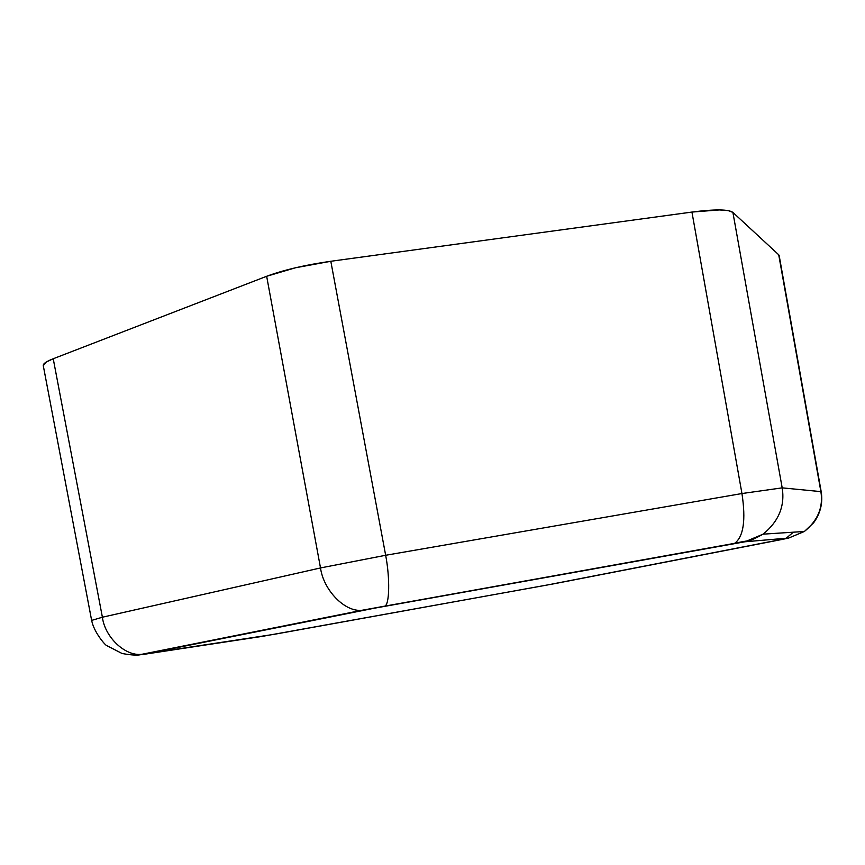<?xml version="1.0" encoding="UTF-8"?>
<svg xmlns="http://www.w3.org/2000/svg" width="865" height="865" viewBox="0 0 865 865"><rect width="100%" height="100%" fill="white"/><g stroke="black" fill="none" stroke-linecap="round" stroke-linejoin="round"><path stroke-width="1.3" d="M43.282 365.69L46.277 362.024L53.23 358.748L266.658 276.281L295.43 267.782L330.808 261.273L691.946 212.066L719.431 209.925L728.233 210.617L732.893 212.401L778.727 254.797L732.893 212.401L782.187 487.86L820.885 491.623L778.727 254.797L821.209 491.774L779.16 255.51M330.808 261.273L385.66 555.276L741.954 493.537L691.946 212.066L330.808 261.273C305.064 264.96 283.677 269.966 266.658 276.281L53.23 358.748L102.394 617.221L320.504 567.937L266.658 276.281L320.504 567.937L385.66 555.276L330.808 261.273M821.209 491.763C822.972 503.127 820.431 513.486 813.565 522.849L804.374 531.478L763.092 534.159C778.705 521.422 785.074 505.982 782.187 487.86C785.074 505.982 778.705 521.422 763.092 534.159L745.014 541.771L763.092 534.159C747.274 542.712 752.355 539.295 734.612 543.339C743.532 536.797 745.976 520.189 741.954 493.537C745.976 520.189 743.532 536.797 734.612 543.339L362.165 610.247L141.903 654.286C125.144 656.567 104.827 637.029 102.394 617.221C104.827 637.029 125.144 656.567 141.903 654.286C138.843 655.605 132.226 655.335 122.052 653.486L106.795 645.625C105.844 645.885 94.004 632.661 91.647 620.4L102.394 617.221L320.504 567.937C323.51 590.19 344.984 612.474 362.165 610.247L384.666 606.16C389.585 605.122 390.072 578.112 385.66 555.276C390.072 578.112 389.585 605.122 384.666 606.16L745.014 541.771L788.729 538.03L546.918 585.075L262.571 636.326L142.152 654.6L374.026 608.268L745.014 541.771L788.729 538.03L782.533 539.36L554.281 583.724L274.086 634.337L145.32 653.908L362.165 610.247C344.984 612.474 323.51 590.19 320.504 567.937L385.66 555.276L741.954 493.537L782.187 487.86L732.893 212.401C728.514 209.244 714.858 209.125 691.946 212.066L741.954 493.537L782.187 487.86L820.885 491.623C823.383 507.225 817.879 520.514 804.374 531.478L788.729 538.03L804.374 531.478C817.879 520.514 823.383 507.225 820.885 491.623M779.16 255.532L778.727 254.797M102.394 617.221L53.23 358.748C46.353 361.44 43.034 363.722 43.272 365.581M782.533 539.36L783.258 539.219M786.166 538.257L793.356 532.191M135.091 655.032L143.59 654.448M91.636 620.41L43.272 365.614"/></g></svg>
